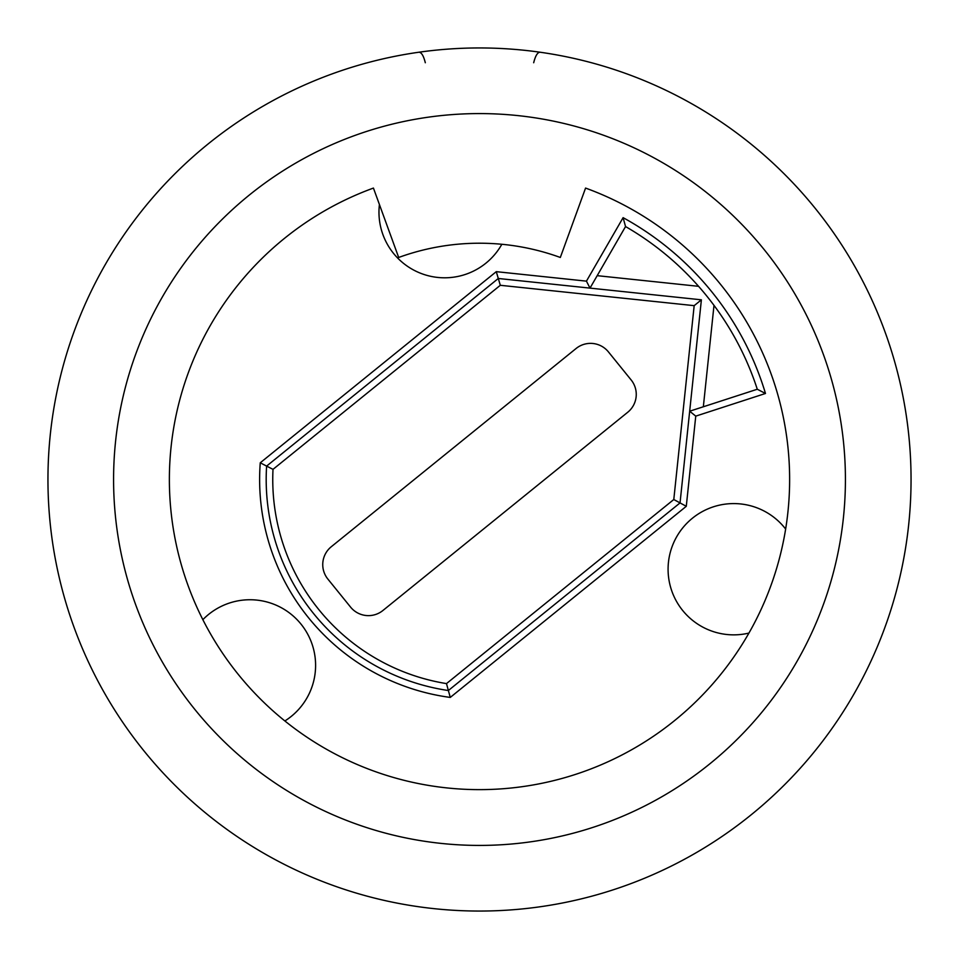 <?xml version="1.0" encoding="UTF-8"?>
<svg xmlns="http://www.w3.org/2000/svg" width="959" height="959" viewBox="0 0 959 959"><rect width="100%" height="100%" fill="white"/><g stroke="black" fill="none" stroke-linecap="round" stroke-linejoin="round"><path stroke-width="1.44" d="M540.229 52.242C537.651 52.098 535.47 55.598 533.683 62.743M418.771 52.242C421.349 52.098 423.53 55.598 425.317 62.743M47.95 479.5A431.55 431.55 0 0 0 479.5 911.05A431.55 431.55 0 0 0 911.05 479.5A431.55 431.55 0 0 0 479.5 47.95A431.55 431.55 0 0 0 47.95 479.5A431.55 431.55 0 0 1 479.5 47.95A431.55 431.55 0 0 1 911.05 479.5A431.55 431.55 0 0 1 479.5 911.05A431.55 431.55 0 0 1 47.95 479.5M398.68 257.468A236.286 236.286 0 0 1 560.32 257.468L585.565 188.072A310.129 310.129 0 0 1 728.265 664.695A310.129 310.129 0 0 1 230.735 664.695A310.129 310.129 0 0 1 373.435 188.072L398.68 257.468M785.637 529.044A65.632 65.632 0 0 0 692.434 518.208A65.632 65.632 0 0 0 748.931 633.072M284.883 720.952A65.632 65.632 0 0 0 300.97 624.069A65.632 65.632 0 0 0 202.864 619.67M379.416 204.507A65.632 65.632 0 0 0 501.845 244.269M695.755 416.134L689.677 411.207L757.286 389.246A292.075 292.075 0 0 0 625.544 226.552L590.001 288.12L586.44 281.143L496.282 271.661L498.296 278.482L266.614 466.098A213.318 213.318 0 0 0 448.356 690.528L680.039 502.912L686.284 506.304L695.755 416.134L765.486 393.478L757.286 389.246M496.282 271.661L260.261 462.789A219.875 219.875 0 0 0 450.262 697.421L446.486 683.599L673.793 499.519L680.039 502.912L701.389 299.819L694.172 305.657L673.793 499.519M260.261 462.789L266.614 466.098A213.318 213.318 0 0 0 448.356 690.528M765.486 393.478A298.645 298.645 0 0 0 623.098 217.657L625.544 226.552M694.172 305.657L500.31 285.291L498.296 278.482L701.389 299.819M698.572 286.321L597.181 275.665M703.343 406.772L713.999 305.382M327.87 579.068L350.586 607.119A22.968 22.968 0 0 0 382.893 610.511L627.737 412.25A22.968 22.968 0 0 0 631.13 379.932L608.414 351.881A22.968 22.968 0 0 0 576.107 348.489L331.263 546.75A22.968 22.968 0 0 0 327.87 579.068M500.31 285.291L273.003 469.359L266.614 466.098M113.582 479.5A365.918 365.918 0 0 0 479.5 845.418A365.918 365.918 0 0 0 845.418 479.5A365.918 365.918 0 0 0 479.5 113.582A365.918 365.918 0 0 0 113.582 479.5M623.098 217.657L586.44 281.143M450.262 697.421L686.284 506.304M273.003 469.359A206.748 206.748 0 0 0 446.486 683.599"/></g></svg>

